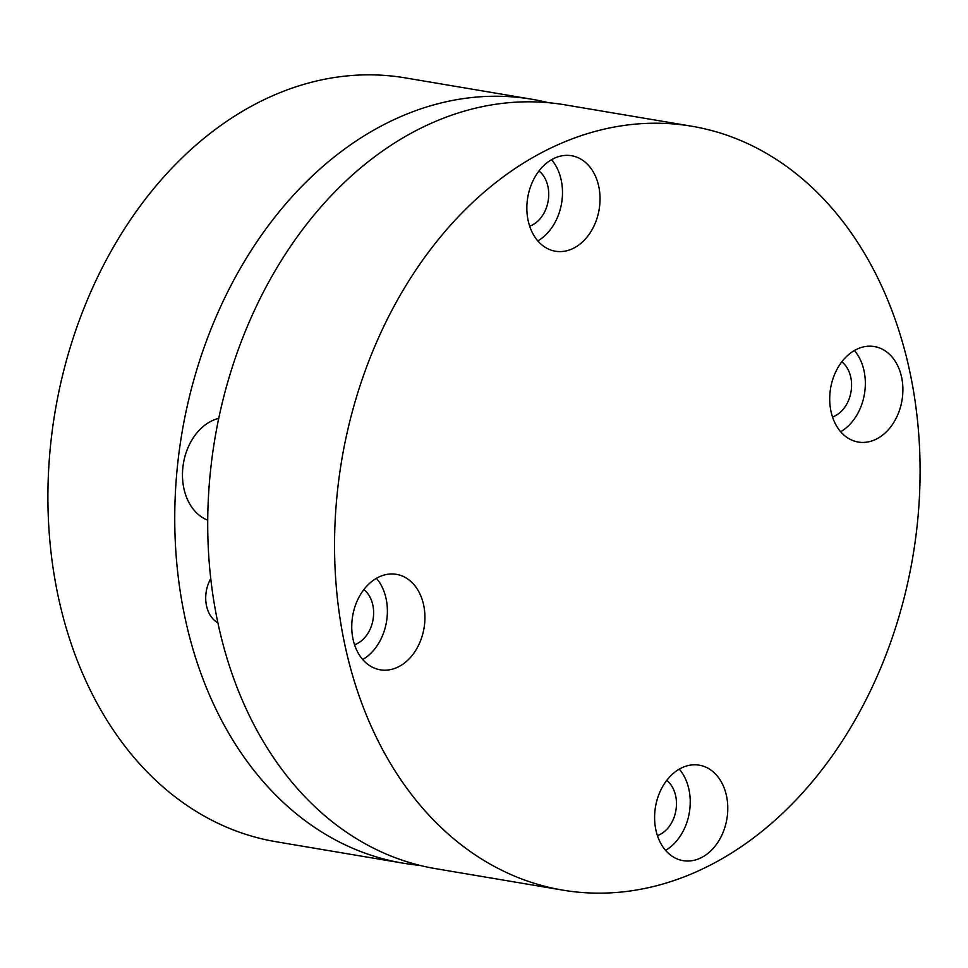 <?xml version="1.0" encoding="UTF-8"?>
<svg xmlns="http://www.w3.org/2000/svg" width="968" height="968" viewBox="0 0 968 968"><rect width="100%" height="100%" fill="white"/><g stroke="black" fill="none" stroke-linecap="round" stroke-linejoin="round"><path stroke-width="1.45" d="M897.977 414.268A48.424 36.203 99.6 0 0 874.358 346.556A48.424 36.203 99.6 0 0 834.622 374.338A48.424 36.203 99.6 0 0 858.241 442.049A48.424 36.203 99.6 0 0 897.977 414.268M840.672 431.74A48.424 36.203 99.6 0 0 860.431 407.927A48.424 36.203 99.6 0 0 854.381 350.525M832.504 416.966A30.214 22.591 99.6 0 0 848.525 400.425A30.214 22.591 99.6 0 0 841.821 361.802M722.866 832.867A48.424 36.203 99.6 0 0 699.247 765.168A48.424 36.203 99.6 0 0 659.51 792.949A48.424 36.203 99.6 0 0 683.13 860.649A48.424 36.203 99.6 0 0 722.866 832.867M665.56 850.352A48.424 36.203 99.6 0 0 685.32 826.539A48.424 36.203 99.6 0 0 679.27 769.136M657.405 835.578A30.214 22.591 99.6 0 0 673.413 819.025A30.214 22.591 99.6 0 0 666.71 780.402M420.015 642.038A48.424 36.203 99.6 0 0 396.396 574.339A48.424 36.203 99.6 0 0 356.66 602.12A48.424 36.203 99.6 0 0 380.279 669.82A48.424 36.203 99.6 0 0 420.015 642.038M362.722 659.523A48.424 36.203 99.6 0 0 382.481 635.698A48.424 36.203 99.6 0 0 376.419 578.307M354.554 644.749A30.214 22.591 99.6 0 0 370.562 628.196A30.214 22.591 99.6 0 0 363.871 589.572M595.126 223.427A48.424 36.203 99.6 0 0 571.507 155.727A48.424 36.203 99.6 0 0 531.771 183.509A48.424 36.203 99.6 0 0 555.39 251.22A48.424 36.203 99.6 0 0 595.126 223.427M537.821 240.911A48.424 36.203 99.6 0 0 557.58 217.098A48.424 36.203 99.6 0 0 551.53 159.696M529.665 226.137A30.214 22.591 99.6 0 0 545.674 209.596A30.214 22.591 99.6 0 0 538.97 170.973M691.781 126.239L564.949 104.834A387.345 289.589 99.6 0 0 247.058 327.099A387.345 289.589 99.6 0 0 436.024 868.732L562.856 890.136A387.345 289.589 99.6 0 0 880.747 667.884A387.345 289.589 99.6 0 0 691.781 126.239A387.345 289.589 99.6 0 0 373.89 348.504A387.345 289.589 99.6 0 0 562.856 890.136M217.969 622.944A30.214 22.591 -80.4 0 1 208.773 582.651A30.214 22.591 -80.4 0 1 210.782 578.549M419.64 865.307A387.345 289.589 -80.4 0 1 403.051 863.166A387.345 289.589 -80.4 0 1 214.085 321.533A387.345 289.589 -80.4 0 1 531.976 99.268A387.345 289.589 -80.4 0 1 548.36 102.693M403.051 863.166L276.219 841.761A387.345 289.589 -80.4 0 1 87.253 300.116A387.345 289.589 -80.4 0 1 405.144 77.863L531.976 99.268M218.768 418.358A52.683 39.385 99.6 0 0 187.816 448.111A52.683 39.385 99.6 0 0 207.757 520.191"/></g></svg>
